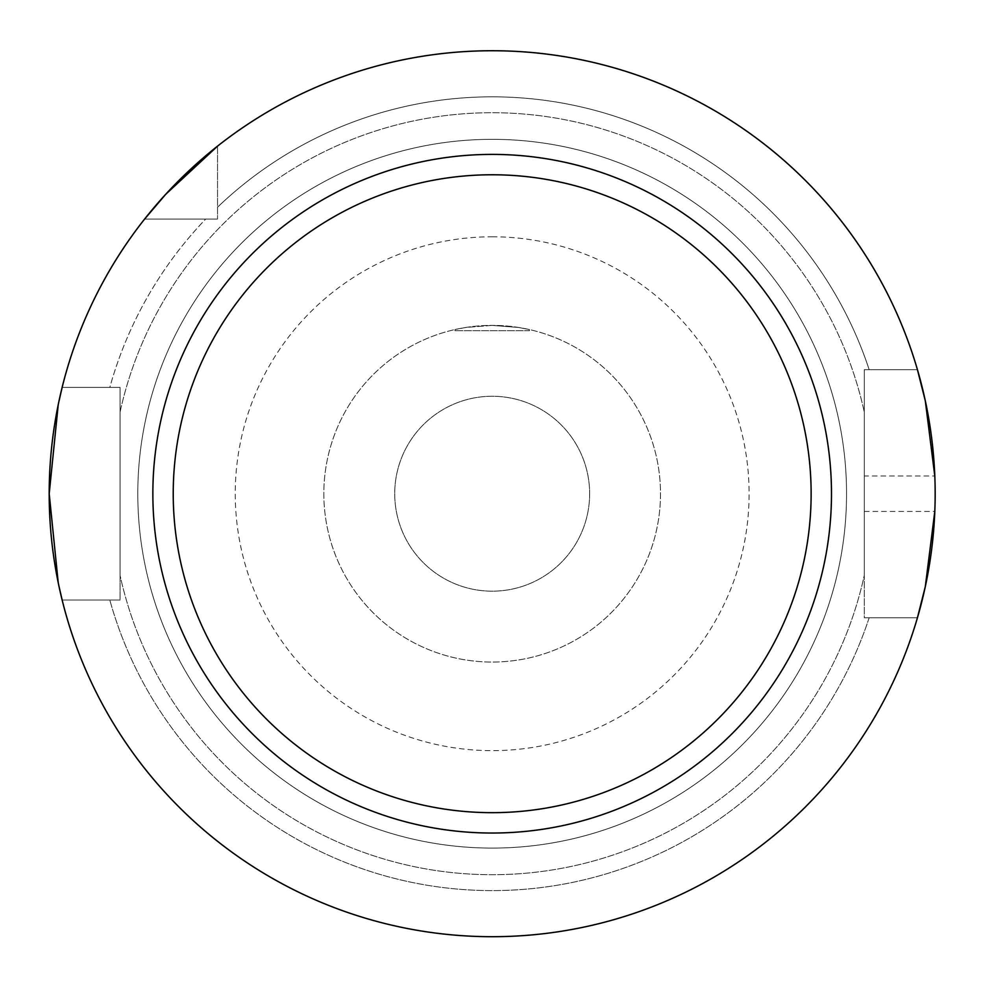 <?xml version="1.0" encoding="UTF-8"?>
<svg xmlns="http://www.w3.org/2000/svg" width="984" height="984" viewBox="0 0 984 984"><rect width="100%" height="100%" fill="white"/><g stroke="black" fill="none" stroke-linecap="round" stroke-linejoin="round"><path stroke-width="0.74" stroke-dasharray="4.92 3.69" d="M917.432 369.689L864.284 369.689L864.284 617.755L917.432 617.755L864.284 617.755L864.284 575.394A380.956 380.956 0 0 1 120.073 575.394L120.073 600.031L62.152 600.031L120.073 600.031L62.152 600.031L120.073 600.031L120.073 387.401L62.152 387.401A442.972 442.972 0 0 1 144.611 219.075L205.693 219.075A396.859 396.859 0 0 0 109.814 387.401L120.073 387.401L120.073 412.038L120.073 387.401L62.152 387.401A442.972 442.972 0 0 1 144.611 219.075L217.525 219.075L217.525 146.161A442.972 442.972 0 0 1 917.432 369.689L864.284 369.689L864.284 412.038L864.284 369.689L917.432 369.689L864.284 369.689L864.284 575.394A380.956 380.956 0 0 1 120.073 575.394L120.073 387.401L109.814 387.401A396.859 396.859 0 0 1 205.693 219.075L144.611 219.075L217.525 219.075L205.693 219.075L217.525 219.075L217.525 146.161A442.972 442.972 0 0 1 917.432 369.689A442.972 442.972 0 0 0 217.525 146.161M217.525 207.23A396.859 396.859 0 0 1 869.167 369.689A396.859 396.859 0 0 0 217.525 207.23M120.073 412.038A380.956 380.956 0 0 1 864.284 412.038A380.956 380.956 0 0 0 120.073 412.038M62.152 387.401A442.972 442.972 0 0 1 144.611 219.075M58.966 401.226L58.216 404.805M58.216 582.626L58.966 586.206M917.432 617.755L864.284 617.755L917.432 617.755A442.972 442.972 0 0 1 62.152 600.031A442.972 442.972 0 0 0 917.432 617.755A442.972 442.972 0 0 1 62.152 600.031M869.167 617.755A396.859 396.859 0 0 1 109.814 600.031A396.859 396.859 0 0 0 869.167 617.755M864.284 511.434L934.8 511.434A442.972 442.972 0 0 0 934.8 475.998L864.284 475.998M492.172 325.384L465.863 327.451L454.965 329.554L465.863 327.451L492.172 325.384L518.494 327.451L529.392 329.554L518.494 327.451L492.172 325.384A168.325 168.325 0 0 1 637.952 577.879A168.325 168.325 0 0 1 346.393 577.879A168.325 168.325 0 0 1 492.172 325.384A168.325 168.325 0 0 1 637.952 577.879A168.325 168.325 0 0 1 346.393 577.879A168.325 168.325 0 0 1 492.172 325.384M529.392 330.698L454.965 330.698L529.392 330.698L529.392 329.554M589.637 493.722A97.453 97.453 0 0 1 443.452 578.112A97.453 97.453 0 0 1 443.452 409.319A97.453 97.453 0 0 1 589.637 493.722A97.453 97.453 0 0 0 443.452 409.319A97.453 97.453 0 0 0 443.452 578.112A97.453 97.453 0 0 0 589.637 493.722M492.172 139.334A354.388 354.388 0 0 1 799.082 670.904A354.388 354.388 0 0 1 185.275 670.904A354.388 354.388 0 0 1 492.172 139.334A354.388 354.388 0 0 1 799.082 670.904A354.388 354.388 0 0 1 185.275 670.904A354.388 354.388 0 0 1 492.172 139.334M492.172 154.402A339.32 339.32 0 0 1 786.031 663.376A339.32 339.32 0 0 1 198.313 663.376A339.32 339.32 0 0 1 492.172 154.402M492.172 236.787A256.922 256.922 0 0 1 714.679 622.183A256.922 256.922 0 0 1 269.678 622.183A256.922 256.922 0 0 1 492.172 236.787M454.965 330.698L454.965 329.554"/><path stroke-width="1.48" d="M217.525 146.161L165.706 194.315L144.611 219.075M62.152 387.401L58.966 401.226M58.216 404.805L49.2 493.722L58.216 582.626M58.966 586.206L62.152 600.031M917.432 617.755L925.317 586.575L934.8 511.434M934.8 475.998L925.317 400.857L917.432 369.689M492.172 50.737A442.972 442.972 0 0 1 875.809 715.208A442.972 442.972 0 0 1 108.547 715.208A442.972 442.972 0 0 1 492.172 50.737M492.172 174.771A318.939 318.939 0 0 1 768.393 653.191A318.939 318.939 0 0 1 215.963 653.191A318.939 318.939 0 0 1 492.172 174.771M492.172 154.402A339.32 339.32 0 0 1 786.031 663.376A339.32 339.32 0 0 1 198.313 663.376A339.32 339.32 0 0 1 492.172 154.402"/></g></svg>

